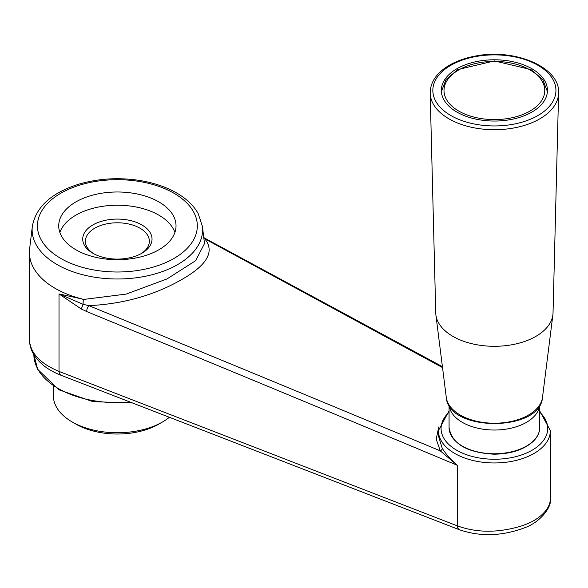 <?xml version="1.0" encoding="UTF-8"?>
<svg xmlns="http://www.w3.org/2000/svg" width="588" height="588" viewBox="0 0 588 588"><rect width="100%" height="100%" fill="white"/><g stroke="black" fill="none" stroke-linecap="round" stroke-linejoin="round"><path stroke-width="0.88" d="M442.529 367.581L204.72 238.794A5.329 3.528 -61.8 0 1 206.344 239.044L203.764 237.552M83.033 304.305L59.013 293.949L82.077 298.976L83.283 299.498L83.033 304.305L88.884 305.664C123.701 303.952 154.872 295.117 182.39 279.168C207.468 264.747 214.907 251.289 204.72 238.794L203.838 238.133M86.767 311.589A5.329 3.16 112.3 0 1 88.884 305.664C204.308 352.888 321.438 401.288 440.272 450.849L457.251 465.292C331.882 412.769 208.387 361.539 86.767 311.589L81.342 309.023L59.013 293.949L59.013 371.418C39.786 363.384 29.915 352.624 29.4 339.114L29.4 252.458A87.972 50.788 180 0 1 29.613 248.93L32.333 226.358A85.245 49.216 0 0 0 57.095 264.578A85.245 49.216 0 0 0 152.711 274.567A85.245 49.216 0 0 0 202.419 226.358L198.178 213.554C193.606 205.484 186.403 198.612 176.569 192.945C165.507 186.639 152.586 182.383 137.805 180.185C116.872 177.275 96.829 178.723 77.689 184.536C51.075 193.158 35.956 207.094 32.333 226.358M438.405 435.796L442.242 448.299A2.668 2.007 146.5 0 1 440.272 450.849L436.215 439.148L438.736 426.976M442.242 448.299C445.667 453.811 450.665 459.478 457.251 465.292L457.251 525.841L59.013 371.418A7.997 4.829 -68.8 0 0 61.424 375.416C49.421 370.837 40.513 364.362 34.692 355.99C31.215 350.793 29.451 345.171 29.4 339.114M438.405 435.811L438.405 430.636A55.985 32.325 0 0 0 454.803 453.488A55.985 32.325 0 0 0 515.816 460.492A55.985 32.325 0 0 0 550.375 430.636L550.375 498.764C550.331 503.438 548.288 507.981 544.245 512.376C538.674 518.55 530.545 523.246 519.858 526.458C497.36 533 476.493 532.794 457.251 525.841A7.997 4.829 -68.8 0 0 459.662 529.839L61.424 375.416M82.077 298.976A87.972 50.788 180 0 1 29.4 252.458M83.283 299.498L126.222 294.074L166.999 278.94L195.657 260.682L204.492 243.557M158.848 201.904A58.653 33.861 180 0 1 176.025 225.843A58.653 33.861 180 0 1 117.372 259.705A58.653 33.861 180 0 1 58.727 225.843A58.653 33.861 180 0 1 94.933 194.562A58.653 33.861 180 0 1 158.848 201.904M456.876 112.073A53.052 30.627 180 0 1 441.338 90.412A53.052 30.627 180 0 1 494.39 59.785A53.052 30.627 180 0 1 547.443 90.412A53.052 30.627 180 0 1 514.691 118.71A53.052 30.627 180 0 1 456.876 112.073M430.173 93.176L435.745 312.934A58.653 33.861 0 0 0 435.892 314.896A58.653 33.861 0 0 0 494.39 346.303A58.653 33.861 0 0 0 552.882 314.896A58.653 33.861 0 0 0 553.029 312.934L558.6 93.176A64.217 37.073 180 0 1 518.528 126.993A64.217 37.073 180 0 1 448.982 118.849A64.217 37.073 180 0 1 430.173 93.176C430.276 82.364 436.362 73.243 448.423 65.805C455.774 61.387 464.41 58.212 474.332 56.279C513.758 47.797 560.474 66.951 558.6 93.176M59.858 232.466A58.653 33.861 180 0 1 100.364 206.682A58.653 33.861 180 0 1 158.848 215.142A58.653 33.861 180 0 1 174.893 232.466M141.877 224.939A34.655 20.007 180 0 1 141.877 253.237A34.655 20.007 180 0 1 92.867 253.237A34.655 20.007 180 0 1 92.867 224.939A34.655 20.007 180 0 1 141.877 224.939M53.39 386.287L53.39 395.812A63.982 36.941 0 0 0 72.133 421.927L75.903 424.102A58.653 33.861 0 0 0 158.848 424.102L162.619 421.927A63.982 36.941 0 0 0 169.417 417.296M75.903 424.102L72.133 421.927A63.982 36.941 0 0 0 162.619 421.927M93.845 253.781A31.987 18.471 180 0 1 85.385 241.264A31.987 18.471 180 0 1 105.134 224.197A31.987 18.471 180 0 1 139.995 228.203A31.987 18.471 180 0 1 149.367 241.264A31.987 18.471 180 0 1 140.899 253.781M449.07 412.239A53.317 30.782 0 0 0 456.685 450.224A53.317 30.782 0 0 0 527.502 452.584A53.317 30.782 0 0 0 539.71 412.239M173.901 193.209A79.939 46.151 180 0 1 138.062 270.429A79.939 46.151 180 0 1 40.16 213.9A79.939 46.151 180 0 1 173.901 193.209M83.026 304.312L81.342 309.023M132.528 402.986L92.948 401.663L58.866 389.77L37.706 369.36L33.854 354.667A83.525 48.223 0 0 0 58.315 388.55A83.525 48.223 0 0 0 130.235 402.096M446.285 397.392C448.306 432.217 540.468 432.217 542.496 397.392A48.231 27.849 180 0 1 511.215 421.471A48.231 27.849 180 0 1 460.286 415.062A48.231 27.849 180 0 1 446.285 397.392L435.892 314.896M449.07 427.586A45.32 26.166 0 0 0 494.39 453.752A45.32 26.166 0 0 0 539.71 427.586C539.659 432.437 537.601 436.928 533.514 441.066C524.386 449.563 511.259 453.936 494.14 454.201C466.806 452.657 451.782 443.786 449.07 427.586L449.07 405.198M450.864 115.542A61.556 35.537 180 0 1 478.456 56.088A61.556 35.537 180 0 1 553.845 99.615A61.556 35.537 180 0 1 450.864 115.542M458.758 111.073A50.384 29.091 0 0 0 543.055 98.027A50.384 29.091 0 0 0 481.344 62.402A50.384 29.091 0 0 0 458.758 111.073M449.136 405.308A45.32 26.166 0 0 0 494.39 430.026A45.32 26.166 0 0 0 539.637 405.308M442.411 366.64L206.344 239.044M202.419 226.358L204.492 243.572M550.375 498.764C552.058 507.121 539.857 522.71 524.143 527.95C501.821 536.197 480.33 536.822 459.662 529.839M542.496 397.392L552.882 314.896M547.406 91.522L542.68 79.417L530.971 69.582L494.39 60.924L457.809 69.582L446.101 79.417L441.375 91.522M539.71 405.198L539.71 427.586M550.375 430.636L539.71 410.88M449.07 410.88L438.405 430.636"/></g></svg>
